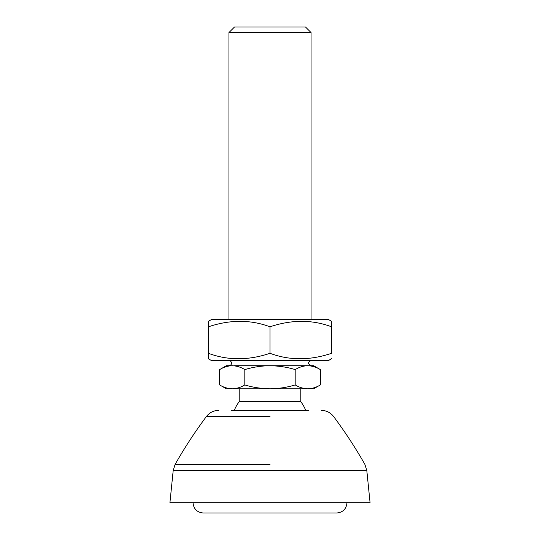 <?xml version="1.0" encoding="UTF-8"?>
<svg xmlns="http://www.w3.org/2000/svg" width="540" height="540" viewBox="0 0 540 540"><rect width="100%" height="100%" fill="white"/><g stroke="black" fill="none" stroke-linecap="round" stroke-linejoin="round"><path stroke-width="0.81" d="M270 502.733L169.925 502.733L173.205 470.401L366.795 470.401L370.076 502.733L270 502.733M308.488 410.36L231.512 410.36M308.488 513L203.283 513C197.046 512.393 193.631 508.97 193.023 502.733M346.977 502.733C346.37 508.97 342.954 512.393 336.717 513L231.512 513M300.793 388.807L300.793 401.639A38.489 38.489 0 0 1 305.707 410.36L270 410.36M232.166 365.715L226.375 365.715L219.632 369.61C223.587 367.153 227.786 365.85 232.22 365.715C236.878 365.931 241.076 367.227 244.816 369.61C252.734 367.153 261.124 365.85 270 365.715L307.78 365.715C312.35 365.911 316.548 367.207 320.369 369.61L313.625 365.715L234.448 365.715M300.793 401.639L239.207 401.639A38.489 38.489 0 0 0 234.293 410.36M228.947 32.555L234.502 27L305.498 27L311.054 32.555L228.947 32.555L228.947 319.525M307.78 365.715L270 365.715C279.308 365.931 287.705 367.227 295.184 369.61C299.14 367.153 303.338 365.85 307.78 365.715M219.632 369.61L219.632 384.912C223.371 387.288 227.57 388.584 232.22 388.807L226.375 388.807L219.632 384.912M244.816 384.912C240.86 387.362 236.662 388.665 232.22 388.807L270 388.807C260.692 388.584 252.295 387.288 244.816 384.912L244.816 369.61M320.369 369.61L320.369 384.912C316.406 387.369 312.215 388.665 307.78 388.807C303.197 388.611 299.005 387.308 295.184 384.912C287.267 387.362 278.876 388.665 270 388.807L239.207 388.807L239.207 401.639M295.184 369.61L295.184 384.912M320.369 384.912L313.625 388.807L270 388.807M208.413 321.516L208.413 326.801L208.413 321.3L211.498 319.525L328.502 319.525L331.587 321.3L331.587 353.302C309.933 360.565 289.4 360.565 270 353.302C248.346 360.565 227.819 360.565 208.413 353.302L208.413 358.803L211.498 360.578L328.502 360.578L331.587 358.594M331.58 321.914L331.58 323.028M208.42 358.189L208.42 357.075M208.413 353.302L208.413 326.801C230.067 319.538 250.601 319.538 270 326.801C291.654 319.538 312.181 319.538 331.587 326.801M270 326.801L270 353.302M270 464.346L175.142 464.346L270 464.346M270 416.549L206.381 416.549L270 416.549M218.72 410.36C213.631 410.481 209.52 412.546 206.381 416.549C194.981 431.838 184.565 447.768 175.142 464.346L173.205 470.401M366.795 470.401L364.858 464.346C355.435 447.768 345.019 431.838 333.619 416.549C330.48 412.546 326.369 410.481 321.28 410.36M228.947 360.578C230.506 360.733 231.356 361.584 231.512 363.143C231.37 364.689 230.519 365.546 228.947 365.715M311.054 32.555L311.054 319.525M311.054 365.715C307.746 364.001 307.746 362.293 311.054 360.578"/></g></svg>
